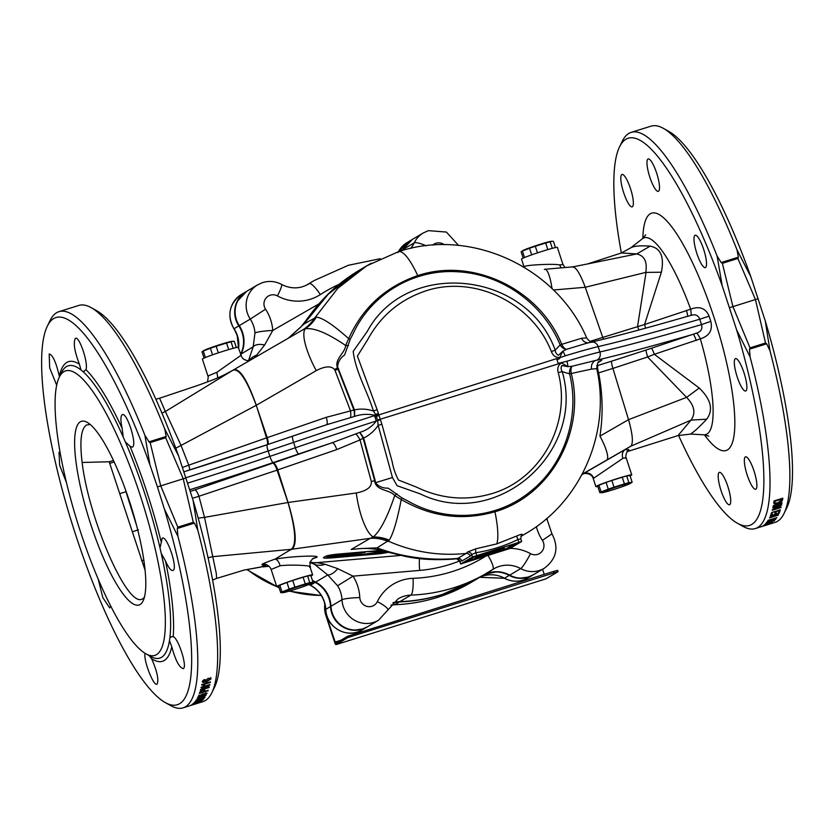 <?xml version="1.0" encoding="UTF-8"?>
<svg xmlns="http://www.w3.org/2000/svg" width="834" height="834" viewBox="0 0 834 834"><rect width="100%" height="100%" fill="white"/><g stroke="black" fill="none" stroke-linecap="round" stroke-linejoin="round"><path stroke-width="1.25" d="M84.109 371.255L85.944 369.65C88.612 363.228 79.011 335.101 75.352 338.427C73.142 342.837 74.507 351.437 79.439 364.249A157.011 35.799 72.6 0 0 59.287 376.197C56.139 362.352 52.771 354.93 49.196 353.95L49.675 367.888L56.691 385.235M132.377 447.118C137.6 445.346 126.705 411.016 122.16 414.769C120.492 416.239 120.492 420.795 122.16 428.415L123.192 436.985L125.35 441.916L129.937 446.18L132.168 447.212M173.024 570.414C178.226 568.642 166.748 534.5 162.171 538.264L160.013 547.959L161.254 553.432L165.486 560.959C168.562 567.85 171.074 570.998 173.024 570.414L172.815 570.508M183.063 668.659L183.261 668.576C179.32 667.7 175.494 660.424 171.773 646.757L169.469 640.658L169.875 637.843L171.7 636.623M171.304 636.769L173.211 636.634C178.57 638.448 187.587 667.273 183.261 668.576M149.161 655.628L151.621 658.704C157.126 671.349 158.95 679.804 157.105 684.089C153.81 687.31 143.052 659.527 145.106 653.303M98.235 579.203L102.853 597.686L109.702 607.955L110.63 605.901M60.1 452.372L59.005 452.236L59.641 465.257L66.48 482.636M90.166 424.443L86.465 425.027C81.034 428.728 79.584 441.207 82.128 462.474C88.904 519.968 128.79 611.51 143.125 598.385L144.365 597.384M80.356 421.785A96.244 21.945 -107.4 0 0 90.843 524.628A96.244 21.945 -107.4 0 0 140.07 604.504A96.244 21.945 -107.4 0 0 143.094 600.897A96.244 21.945 -107.4 0 0 131.157 506.582A96.244 21.945 -107.4 0 0 87.143 422.317A96.244 21.945 -107.4 0 0 80.356 421.785M719.189 472.43A16.982 3.878 72.6 0 1 719.377 472.346A16.982 3.878 72.6 0 1 728.009 486.962A16.982 3.878 72.6 0 1 729.719 504.674A16.982 3.878 72.6 0 1 729.531 504.768A16.982 3.878 72.6 0 1 720.899 490.152A16.982 3.878 72.6 0 1 719.189 472.43M745.346 456.917A16.982 3.878 72.6 0 1 745.533 456.834A16.982 3.878 72.6 0 1 754.165 471.439A16.982 3.878 72.6 0 1 755.885 489.162A16.982 3.878 72.6 0 1 755.687 489.245A16.982 3.878 72.6 0 1 747.056 474.629A16.982 3.878 72.6 0 1 745.346 456.917M735.317 358.693A16.982 3.878 72.6 0 1 735.515 358.599A16.982 3.878 72.6 0 1 744.147 373.215A16.982 3.878 72.6 0 1 745.857 390.938A16.982 3.878 72.6 0 1 745.669 391.021A16.982 3.878 72.6 0 1 737.037 376.405A16.982 3.878 72.6 0 1 735.317 358.693M694.993 235.292A16.982 3.878 72.6 0 1 695.181 235.209A16.982 3.878 72.6 0 1 703.813 249.825A16.982 3.878 72.6 0 1 705.533 267.537A16.982 3.878 72.6 0 1 705.335 267.62A16.982 3.878 72.6 0 1 696.703 253.004A16.982 3.878 72.6 0 1 694.993 235.292M647.976 159.013A16.982 3.878 72.6 0 1 648.164 158.929A16.982 3.878 72.6 0 1 656.796 173.545A16.982 3.878 72.6 0 1 658.516 191.257A16.982 3.878 72.6 0 1 658.318 191.34A16.982 3.878 72.6 0 1 649.686 176.725A16.982 3.878 72.6 0 1 647.976 159.013M621.82 174.535A16.982 3.878 72.6 0 1 622.008 174.442A16.982 3.878 72.6 0 1 630.64 189.057A16.982 3.878 72.6 0 1 632.349 206.78A16.982 3.878 72.6 0 1 632.162 206.863A16.982 3.878 72.6 0 1 623.53 192.247A16.982 3.878 72.6 0 1 621.82 174.535M586.031 343.431L566.453 349.363L562.71 351.281A6.609 2.231 73 0 1 565.139 355.868L560.198 357.577L558.624 359.277L556.758 359.016L558.186 363.405L566.891 361.247A6.609 2.231 73 0 1 567.725 366.626L571.978 366.282L595.945 360.361C601.71 359.204 603.191 359.475 600.407 361.153L598.374 362.363M551.368 351.583L555.215 350.165C555.496 352.782 556.601 354.481 558.509 355.253L562.71 351.281L559.906 357.213A6.609 1.72 -129.7 0 1 560.198 357.577L559.895 357.525C555.767 357.682 552.921 355.701 551.368 351.583C532.123 302.023 472.555 274.042 423.901 291.546C399.09 300.313 380.304 316.43 367.544 339.886L357.4 356.097L377.124 409.661L381.909 424.298L392.209 461.89C393.387 468.437 395.493 474.504 398.516 480.071L416.51 487.129C440.873 498.836 465.664 501.088 490.892 493.905C540.672 480.071 571.822 423.599 558.217 372.548C557.049 368.284 558.186 365.052 561.626 362.842L380.158 419.273L377.5 419.929L375.613 414.415L373.486 411.058C367.262 391.156 355.565 371.693 353.189 351.416L367.273 331.411C406.596 258.623 526.504 270.508 555.215 350.165L560.146 344.869C543.163 303.586 501.62 273.979 457.845 271.801C413.893 268.715 371.099 294.131 353.074 333.819L350.176 339.417L344.63 354.95C340.189 358.067 337.853 362.071 337.624 366.95L354.44 409.88C360.924 408.535 367.273 408.931 373.486 411.058L377.124 409.661M661.383 272.228L645.745 272.405C647.465 261.813 644.453 255.663 636.696 253.953L621.476 252.942L631.004 247.698C634.205 245.978 640.575 245.457 650.124 246.145C660.674 248.094 664.427 256.789 661.383 272.228L644.567 324.509L690.667 309.195C699.476 305.849 705.627 308.163 709.109 316.149L710.818 321.382C712.83 330.191 709.348 336.008 700.351 338.844L654.304 354.304L699.236 388.029C711.089 399.528 713.57 409.921 706.69 419.189C699.736 426.57 694.722 431.261 691.657 433.242L690.677 434.076L703.802 434.795A103.093 23.508 -107.4 0 0 706.992 434.034A103.093 23.508 -107.4 0 0 700.351 338.844A7.548 1.001 63.8 0 0 696.651 333.079C701.081 331.671 702.697 328.846 701.509 324.603L699.757 319.224C698.246 315.231 695.285 313.959 690.875 315.429L687.404 316.378M374.966 416.937L374.278 415.176C367.679 413.758 361.018 414.185 354.294 416.479A7.548 1.668 79.3 0 0 353.939 410.078L337.489 367.711C334.173 359.152 345.14 352.98 345.651 345.484C327.439 333.089 313.97 327.522 305.223 328.794A47.184 12.927 60 0 0 316.253 370.64L256.299 405.282L256.997 407.565L256.226 405.314C246.812 379.772 239.024 368.086 232.853 370.275L165.361 411.506L180.926 445.147L188.765 465.153L266.536 437.881L256.997 407.565L267.214 437.652L326.219 417.334L354.44 409.88A7.548 2.2 81.8 0 1 354.294 416.479L326.365 424.808A329.315 17.233 -18.1 0 0 292.838 436.046A6.609 1.261 -108.7 0 0 292.776 436.057A6.609 1.261 -108.7 0 0 293.578 442.385L295.34 447.754A335.925 17.577 -18.1 0 1 376.29 420.993L374.966 416.937L378.97 415.499M527.474 532.509L525.608 533.635C581.308 501.661 611.134 431.824 596.737 368.659L591.598 369.087L571.29 373.496C585.875 431.23 551.076 495.49 494.948 511.774C462.401 521.021 431.168 516.934 401.269 499.535C397.151 520.541 393.137 534.062 389.238 540.13L377.041 547.875C401.967 556.914 427.79 560.521 454.488 558.707A155.697 151.371 59.3 0 0 457.887 558.373L466.216 553.432C439.341 556.226 413.383 552.129 388.321 541.151A37.749 36.884 -129.7 0 0 370.494 538.17L373.278 537.013C380.356 530.82 387.497 517.007 394.711 495.584C389.582 489.266 375.54 491.017 374.633 480.613A47.184 1.751 164.8 0 0 371.338 481.552L360.007 439.925L336.759 449.578A7.548 2.179 71 0 0 332.224 442.729L359.527 432.492C366.647 430.292 372.235 426.466 376.29 420.993L377.677 420.534L377.5 419.929M521.646 541.495L472.471 556.956L460.618 564.013L509.793 548.553L521.646 541.495L520.791 538.858L517.945 539.535C504.591 545.999 490.559 550.388 475.86 552.723L471.679 554.537L470.209 556.059A3.774 3.67 59.3 0 0 466.216 553.432L467.593 552.004L475.787 548.814L496.835 543.883L516.903 535.928C520.781 534.219 522.605 533.854 522.386 534.834L520.948 536.293A3.774 3.67 59.3 0 1 520.989 536.262L525.608 533.645L520.875 536.45M678.563 435.421A202.881 46.266 -107.4 0 0 737.475 523.293L742.99 526.379A207.593 47.34 -107.4 0 0 755.302 528.568L775.172 522.345A207.593 47.34 -107.4 0 0 777.507 521.302A207.593 47.34 -107.4 0 0 784.023 513.515A207.593 47.34 -107.4 0 0 769.99 350.801L766.675 343.806L749.474 349.196L750.12 357.025L736.63 329.889L722.181 285.687A202.881 46.266 -107.4 0 0 625.907 139.268A202.881 46.266 -107.4 0 0 619.537 146.878A202.881 46.266 -107.4 0 0 621.361 252.983M722.181 285.687L717.104 256.007L721.16 262.564L722.369 263.325L732.919 306.558L750.006 347.872L765.518 343.014L755.437 299.5L737.881 258.467L738.361 257.174L736.975 249.783L750.819 276.711A202.881 46.266 -107.4 0 0 668.858 131.418L663.343 128.342A207.593 47.34 -107.4 0 0 651.031 126.153L631.161 132.377A207.593 47.34 -107.4 0 0 628.826 133.419A207.593 47.34 -107.4 0 0 622.31 141.196L619.537 146.878M736.975 249.783A207.593 47.34 -107.4 0 0 663.343 128.342M737.475 523.293A202.881 46.266 -107.4 0 0 751.788 524.419A202.881 46.266 -107.4 0 0 736.63 329.889M755.302 528.568A207.593 47.34 -107.4 0 0 757.637 527.526A207.593 47.34 -107.4 0 0 750.12 357.025M47.329 326.157L50.103 320.485A207.593 47.34 72.6 0 1 58.964 311.655L78.834 305.432A207.593 47.34 72.6 0 1 91.135 307.621L96.65 310.707A202.881 46.266 72.6 0 1 178.612 455.989L193.061 500.202A202.881 46.266 72.6 0 1 214.588 687.122L211.815 692.804A207.593 47.34 72.6 0 1 202.964 701.623L183.094 707.847A207.593 47.34 72.6 0 1 170.793 705.658L165.278 702.582A202.881 46.266 72.6 0 1 75.821 535.345A202.881 46.266 72.6 0 1 47.329 326.157A202.881 46.266 72.6 0 1 149.974 464.965L144.897 435.296L148.963 441.843L166.154 436.463L164.767 429.072L178.612 455.989M91.135 307.621A207.593 47.34 72.6 0 1 164.767 429.072M496.449 549.596A48.309 2.533 161.9 0 0 479.696 556.101L490.434 552.734L479.081 556.904A45.015 2.356 -18.1 0 1 480.436 556.205L477.34 557.175A48.309 2.533 161.9 0 0 475.328 558.259L487.609 554.412L484.283 556.382L487.348 555.423L490.673 553.453L502.944 549.606A48.309 2.533 161.9 0 0 503.256 549.429A48.309 2.533 161.9 0 0 504.289 548.48A48.309 2.533 161.9 0 0 496.449 549.596L496.397 549.429M504.289 548.48L503.997 547.584A48.309 2.533 161.9 0 0 502.819 547.417M769.209 523.961L770.866 523.554A207.593 47.34 72.6 0 1 770.71 523.637L761.942 526.379A207.593 47.34 -107.4 0 0 762.193 526.264L769.209 523.961M717.104 256.007A207.593 47.34 -107.4 0 0 631.161 132.377M316.357 317.16A37.749 36.362 -98.6 0 1 305.223 328.794L302.461 330.045A37.749 36.988 -115.1 0 0 315.189 317.41L337.728 288.376L366.731 265.827L358.401 270.769L328.2 294.246L303.899 324.092L316.357 317.16C322.456 317.681 333.225 324.843 348.675 338.635C362.498 307.777 385.527 286.771 417.751 275.616C472.868 257.06 539.4 289.002 561.762 344.317L581.538 338.281L586.677 337.906C589.304 341.325 591.296 342.732 592.682 342.128M417.751 275.616A56.618 12.906 -107.4 0 0 398.496 251.67L366.741 265.827L371.359 263.19M375.144 480.467L375.456 482.709C378.5 486.483 382.743 488.307 388.185 488.171L401.988 497.95L407.68 500.869C445.856 523.168 496.188 519.499 529.903 491.893C564.274 465.122 580.276 417.042 569.612 373.841L562.241 371.683C586.135 452.768 496.011 531.049 420.409 493.957L397.078 485.722L392.449 477.528L378.156 425.33C374.435 430.876 369.608 435.119 363.655 438.058L375.144 480.467L374.633 480.613L363.124 438.204L360.007 439.925A7.548 2.095 62.5 0 0 355.816 434.024M207.562 381.889L208.375 375.821L216.882 372.298L217.789 377.823M216.882 372.298L240.453 355.691M524.169 267.245L524.513 266.692C524.2 265.014 553.474 263.523 559.656 264.91L562.502 264.628M625.834 458.398C626.814 457.668 625.834 457.657 622.883 458.356C621.664 454.436 622.456 451.486 625.239 449.516L628.502 450.037M622.883 458.356L593.224 478.528L595.872 486.618A18.869 0.99 161.9 0 0 597.811 486.441M407.336 243.424A24.478 23.8 59.3 0 0 403.302 249.085A24.478 23.8 59.3 0 0 403.083 249.512A28.366 27.585 -120.7 0 1 402.832 250.023A28.366 27.585 -120.7 0 1 402.613 250.44L402.832 250.023M524.159 267.203L521.511 259.113A18.869 0.99 -18.1 0 1 521.917 258.748A18.869 0.99 -18.1 0 1 541.203 251.649A18.869 0.99 -18.1 0 1 557.383 247.396L562.919 264.315L565.004 267.537M207.989 376.249L202.381 359.11A18.869 0.99 -18.1 0 1 202.787 358.735A18.869 0.99 -18.1 0 1 222.073 351.635A18.869 0.99 -18.1 0 1 238.263 347.382L242.037 357.65L243.768 359.318L246.927 360.58L249.783 360.476M630.077 475.901A18.869 0.99 161.9 0 0 631.338 475.265A18.869 0.99 161.9 0 0 631.745 474.89A18.869 0.99 161.9 0 0 615.565 479.154A18.869 0.99 161.9 0 0 596.279 486.253A18.869 0.99 161.9 0 0 595.872 486.618M310.946 575.887A18.869 0.99 161.9 0 0 312.218 575.251A18.869 0.99 161.9 0 0 312.625 574.887A18.869 0.99 161.9 0 0 296.435 579.14A18.869 0.99 161.9 0 0 277.149 586.239A18.869 0.99 161.9 0 0 276.742 586.604A18.869 0.99 161.9 0 0 278.681 586.427M309.623 567.308C315.617 565.608 291.076 564.316 280.12 565.765L271.133 569.466L276.742 586.604A120.784 117.427 -120.7 0 1 247.333 569.486M80.21 530.945A149.088 33.996 -107.4 0 0 145.95 653.835A149.088 33.996 -107.4 0 0 140.216 495.344A149.088 33.996 -107.4 0 0 59.277 377.208A149.088 33.996 -107.4 0 0 80.21 530.945M164.423 509.167L157.438 486.92L183.24 478.779L165.685 437.746L150.172 442.604L160.712 485.836L177.798 527.151L177.277 528.475L177.913 536.304L164.423 509.167A202.881 46.266 72.6 0 1 165.278 702.582M157.438 486.92L149.974 464.965M79.439 364.249L80.981 369.931L82.795 371.432L84.474 371.12M243.903 570.112L261.136 566.943L265.504 564.159C258.53 565.567 261.72 563.878 275.064 559.093L275.199 559.197C290.044 556.174 324.28 554.86 315.825 557.644A7.548 7.339 59.3 0 0 312.781 558.613L310.071 562.001L309.977 566.797L312.625 574.887M312.458 580.527A169.792 165.08 59.3 0 0 315.492 582.174A28.366 27.585 -120.7 0 1 330.848 606.37A24.478 23.8 59.3 0 0 354.711 630.077A24.478 23.8 59.3 0 0 361.612 629.243M393.679 602.586A28.366 27.585 -120.7 0 1 399.694 601.689A7.548 1.564 87.9 0 1 399.694 601.689L393.043 602.784M399.736 601.689A169.792 165.08 59.3 0 0 436.443 596.133M489.151 572.677A28.366 27.585 -120.7 0 1 496.918 571.77A28.366 27.585 -120.7 0 1 509.532 575.199A24.478 23.8 59.3 0 0 520.416 578.16A24.478 23.8 59.3 0 0 527.317 577.326M241.641 295.34A24.478 23.8 59.3 0 0 237.596 301.001A24.478 23.8 59.3 0 0 239.108 325.708A28.366 27.585 -120.7 0 1 240.963 354.137A169.792 165.08 59.3 0 0 240.661 354.731M559.656 264.91L561.126 267.87M189.839 489.704A204.768 10.717 -18.1 0 0 273.25 462.557L298.697 453.957A329.315 17.233 161.9 0 1 332.224 442.729L194.77 489.923A7.548 2.002 -108.9 0 1 198.94 496.261L192.487 498.284M190.371 491.414L194.77 489.923M275.199 559.197C277.326 559.624 278.973 561.824 280.12 565.765M645.745 272.405L585.26 287.271L602.763 337.405L644.567 324.509A7.548 0.938 -108.5 0 1 645.516 328.189M638.865 330.003L637.572 326.355L646.048 272.384M589.982 341.398L602.763 337.405L603.43 339.219M175.797 448.223L256.299 405.282C247.062 379.397 239.431 367.617 233.416 369.942L232.78 370.306M182.563 467.394L188.765 465.153A7.548 2.002 71.1 0 1 189.662 470.001M338.687 368.93L338.187 369.128A47.184 3.18 159 0 0 335.018 370.411L334.611 369.598C331.202 365.699 325.072 366.053 316.253 370.64M627.001 451.694L678.021 435.577L691.011 420.127C695.931 413.184 694.461 405.595 686.591 397.359L647.58 356.983L612.907 368.419L628.534 419.669C632.662 434.253 633.433 443.094 630.869 446.18L582.174 474.192M706.69 419.189L691.063 420.107M699.236 388.029L686.841 397.203M651.364 348.289A7.548 0.938 71.5 0 1 654.304 354.304L647.58 356.983L645.787 350.124L696.651 333.079M650.124 246.145L636.749 253.943M177.913 536.304A207.593 47.34 72.6 0 1 183.094 707.847M58.964 311.655A207.593 47.34 72.6 0 1 144.897 435.296M193.061 500.202L197.783 530.08A207.593 47.34 72.6 0 1 211.815 692.804M197.783 530.08L194.468 523.085L193.311 522.293L183.24 478.779L186.086 477.945M203.569 685.444L201.62 684.954A207.593 47.34 -107.4 0 0 201.682 684.589L210.449 681.847A207.593 47.34 72.6 0 1 210.345 682.4L203.506 684.547L204.601 685.121L203.569 685.444L203.475 684.433M209.751 685.11L202.735 689.03L209.282 686.976A207.593 47.34 72.6 0 1 209.136 687.508L200.368 690.26A207.593 47.34 -107.4 0 0 200.525 689.697L207.541 685.777L200.994 687.821A207.593 47.34 -107.4 0 0 201.13 687.247L209.897 684.505A207.593 47.34 72.6 0 1 209.751 685.11L209.595 684.599M204.716 689.854L204.956 690.573A207.593 47.34 72.6 0 1 204.674 691.407L208.271 690.281A207.593 47.34 72.6 0 1 208.104 690.75L199.336 693.502A207.593 47.34 -107.4 0 0 199.764 692.251L202.693 690.125L204.987 690.104M205.967 695.306L201.161 697.797L197.178 698.381L202.068 696.129L206.092 695.41M199.587 702.489A207.593 47.34 72.6 0 1 199.336 702.614L190.663 705.314A207.593 47.34 -107.4 0 0 190.819 705.23L199.587 702.489M194.124 704.396A207.593 47.34 -107.4 0 0 194.875 704.125L195.886 703.813A207.593 47.34 72.6 0 1 195.135 704.084L194.124 704.396M194.176 703.125L201.651 701.081A207.593 47.34 72.6 0 1 201.004 701.592L192.237 704.334A207.593 47.34 -107.4 0 0 192.862 703.854L194.176 703.125M203.798 698.892L196.47 701.853L203.006 699.799A207.593 47.34 72.6 0 1 202.766 700.049L193.999 702.801A207.593 47.34 -107.4 0 0 194.259 702.53L201.588 699.57L195.041 701.623A207.593 47.34 -107.4 0 0 195.271 701.331L204.038 698.59A207.593 47.34 72.6 0 1 203.798 698.892L203.725 698.683M197.887 700.07L196.115 700.143A207.593 47.34 -107.4 0 0 196.24 699.955L205.008 697.203A207.593 47.34 72.6 0 1 204.82 697.505L197.887 700.07L197.7 699.497M206.999 693.137L205.967 694.378L202.245 695.775L198.231 696.254L203.089 693.909L207.134 693.262M202.693 681.503L203.006 682.462L202.193 681.586L204.643 679.501L203.381 681.743L206.207 681.378L205.237 680.607L208.292 678.292L211.065 678.876L206.582 681.816L203.006 682.462L202.193 681.586M202.923 680.461L203.381 681.743M210.731 677.573L210.866 678.271M766.957 522.021L775.839 519.248L766.915 522.167M774.046 500.911L782.813 498.169A207.593 47.34 72.6 0 1 782.573 499.806L781.583 501.536L777.872 503.361C775.015 504.247 773.66 504.007 773.796 502.631A207.593 47.34 -107.4 0 0 774.046 500.911M773.827 503.309L773.796 502.631M773.285 505.602L782.052 502.86A207.593 47.34 72.6 0 1 781.927 503.465L773.17 506.217A207.593 47.34 -107.4 0 0 773.285 505.602M779.373 505.738L772.837 507.781A207.593 47.34 -107.4 0 0 772.962 507.197L781.729 504.445A207.593 47.34 72.6 0 1 781.594 505.07L774.598 509.042L781.135 506.989A207.593 47.34 72.6 0 1 780.999 507.541L772.232 510.283A207.593 47.34 -107.4 0 0 772.378 509.71L779.217 505.237M772.43 512.733A207.593 47.34 72.6 0 1 771.742 514.714L770.731 515.026A207.593 47.34 -107.4 0 0 771.575 512.556L780.343 509.814A207.593 47.34 72.6 0 1 779.529 512.201L778.518 512.514A207.593 47.34 -107.4 0 0 779.175 510.627L776.475 511.471A207.593 47.34 72.6 0 1 775.86 513.233L774.849 513.556A207.593 47.34 -107.4 0 0 775.464 511.784L772.294 512.326M776.861 514.036L770.314 516.079A207.593 47.34 -107.4 0 0 770.491 515.641L779.258 512.9A207.593 47.34 72.6 0 1 779.071 513.358L771.909 516.83L778.456 514.787A207.593 47.34 72.6 0 1 778.258 515.183L769.501 517.924A207.593 47.34 -107.4 0 0 769.699 517.507L776.746 513.681M776.944 517.612A207.593 47.34 72.6 0 1 776.829 517.81L768.062 520.552A207.593 47.34 -107.4 0 0 768.25 520.249L776.944 517.612M766.686 522.928L774.609 520.718L765.758 523.471L768.364 522.459L766.727 523.231L766.436 522.334M769.532 522.084L768.917 522.48M772.274 522.293L765.935 524.127A207.593 47.34 72.6 0 1 765.059 524.836L763.934 525.191A207.593 47.34 -107.4 0 0 765.101 524.211L772.274 522.293L772.023 521.333M766.31 524.534L767.322 524.211A207.593 47.34 72.6 0 1 766.623 524.669L765.612 524.982A207.593 47.34 -107.4 0 0 766.31 524.534M583.352 473.629L582.122 474.296M625.74 449.224L630.869 446.18L691.011 420.127M467.196 560.938L484.043 555.663M490.215 553.724L506.718 548.449L514.776 543.674M479.508 555.517L477.048 556.288A48.309 2.533 161.9 0 0 475.036 557.362L475.328 558.259M483.772 553.38A48.309 2.533 161.9 0 0 479.404 555.204L479.696 556.101M470.209 556.059L461.88 561.001L459.763 561.084M518.216 542.694L475.255 556.163L464.006 562.846L507.009 549.345L518.195 542.653M484.283 556.382L484.001 555.538M477.34 557.175L477.048 556.288M488.265 554.016L488.088 553.474M500.525 550.179A45.015 2.356 161.9 0 0 501.151 549.512A45.015 2.356 161.9 0 0 495.49 550.159A45.015 2.356 161.9 0 0 484.575 554.391L500.525 550.179L500.254 549.335M494.114 551.201L500.014 549.356M494.166 551.378L493.957 550.732M155.875 399.246L159.586 398.235L165.361 411.506M161.942 413.111L165.007 411.704M198.19 518.102L204.528 517.382L216.308 573.521L216.59 578.442L212.587 580.026M198.94 496.261L204.528 517.382L287.991 502.485L277.076 470.126L198.94 496.261M208.052 557.769L212.409 556.716M275.064 559.093L291.347 549.241C296.716 544.612 295.601 529.027 287.98 502.485L288.064 502.475C296.018 529.194 297.331 544.779 292.004 549.22L290.545 549.908M212.806 556.664L291.879 549.262M387.914 552.379A11.322 1.126 -6.2 0 1 376.509 554.047L332.412 557.842A11.322 1.126 -6.2 0 1 323.436 557.717A11.322 1.126 -6.2 0 1 323.665 557.446L325.562 556.32A11.322 1.126 -6.2 0 1 338.865 554.016L380.888 550.388M266.765 564.826L262.366 566.901L269.132 566.307M309.831 562.762L317.014 562.637L325.114 564.274L337.76 568.663L353.063 576.148A43.41 42.2 -120.7 0 1 359.798 597.561A9.435 9.174 59.3 0 0 377.343 601.627A43.41 42.2 -120.7 0 1 402.134 580.193A43.41 42.2 -120.7 0 1 413.049 578.327A154.749 150.454 59.3 0 0 485.252 556.455M636.696 253.953L588.512 263.752M784.023 513.515L786.796 507.843A202.881 46.266 -107.4 0 0 765.268 320.913L769.99 350.801M330.848 606.37A7.548 0.844 -2.8 0 1 330.973 606.266A24.53 23.852 59.3 0 0 362.592 628.961A24.53 23.852 59.3 0 0 367.502 626.772L378.511 620.235A24.53 23.852 -120.7 0 1 373.601 622.425A24.53 23.852 -120.7 0 1 341.992 599.729A28.304 27.522 59.3 0 0 337.593 585.76L327.741 574.949L314.303 564.17L310.331 562.71M312.896 562.596L314.303 564.17A15.095 12.395 -39.2 0 0 325.114 564.274M145.085 570.237L109.181 461.765L113.466 460.483M109.754 463.36L114.154 461.963M119.835 493.655L125.976 491.685L136.599 525.503M132.304 531.8L138.434 529.788M141.624 560.855L143.823 560.062M262.366 566.901L268.965 566.171M589.096 263.627L572.906 266.859M572.322 267.036C575.741 266.578 580.057 273.323 585.26 287.271L553.422 290.013M686.591 397.359L628.534 419.669L599.927 436.14A26.417 6.182 -119.9 0 1 606.652 460.128M248.501 360.663L253.182 346.829L254.964 332.964A15.095 1.616 -4 0 1 272.76 330.452L264.639 344.974L254.641 357.671M272.77 463.204A7.548 1.939 71.1 0 1 277.076 470.126L277.753 469.896L288.064 502.475L356.243 492.988C366.71 490.955 371.745 487.139 371.338 481.552M596.685 365.834L598.124 365.386A7.548 1.856 -107.3 0 0 598.614 372.871L612.896 368.409C611.676 364.312 611.291 361.893 611.739 361.143L645.787 350.124M599.927 436.14C603.201 415.019 602.774 393.929 598.614 372.871L597.613 373.132M302.461 330.045L233.478 369.9M389.238 540.13A37.749 35.987 -136.8 0 0 373.278 537.013A47.184 13.844 -97.9 0 1 356.243 492.988M363.958 548.438L377.041 547.875A56.618 26.813 106.3 0 0 382.18 550.753C376.759 548.762 365.886 548.063 359.881 548.636L351.197 549.45L370.494 538.17M314.772 317.639A37.749 36.696 -120.7 0 1 302.262 330.149L302.262 330.149A37.749 36.696 -120.7 0 1 302.002 330.306M358.401 270.769C344.4 279.244 332.266 289.158 321.987 300.511C318.119 304.431 312.521 311.426 305.202 321.517L305.202 321.517A56.618 23.717 -145 0 0 303.899 324.092L288.408 338.166M348.476 345.537A7.548 3.221 -172.4 0 1 345.651 345.484L348.675 338.635A7.548 1.324 -147.8 0 0 350.176 339.417M291.347 549.241A22.643 19.526 74.1 0 0 292.004 549.22L369.837 538.389A37.749 36.696 -120.7 0 1 387.925 541.422M401.988 497.95A7.548 0.813 112.3 0 0 401.269 499.535L394.711 495.584A7.548 2.554 137.2 0 1 396.942 493.811M552.004 288.637A26.417 5.598 -94.9 0 0 544.883 269.267L544.883 269.267A26.417 5.598 -94.9 0 0 544.331 269.455M750.819 276.711L765.268 320.913M729.646 307.642L758.294 298.666M382.18 550.753L406.022 556.559C420.002 559.458 435.765 560.312 453.3 559.103A56.618 11.989 85.1 0 0 454.488 558.707M460.618 564.013L459.722 561.261L456.751 558.77L453.3 559.103M456 558.77L457.887 558.373A3.774 3.67 59.3 0 1 461.88 561.001M150.172 442.604L148.963 441.843M166.154 436.463L165.685 437.746M765.518 343.014L766.675 343.806M749.474 349.196L750.006 347.872M520.791 538.858L521.083 536.053A3.774 3.607 -147.9 0 1 522.386 534.834M518.821 542.215L517.945 539.535A3.774 0.876 64.1 0 1 516.903 535.928M476.735 555.402L475.86 552.723A3.774 0.824 81 0 1 475.787 548.814M472.471 556.956L471.679 554.537A3.774 3.607 32.1 0 0 467.593 552.004M456.751 558.77A3.774 3.659 -84.3 0 1 459.878 561.428L460.702 563.93M781.27 500.577L782.261 498.847A206.655 47.121 -107.4 0 0 782.344 498.315M782 499.712L782.323 500.671M781.343 500.827L781.583 501.536M777.695 502.819L777.872 503.361M781.51 498.576L781.708 499.17L774.963 501.286A207.593 47.34 72.6 0 1 774.817 502.266L775.266 503.163L778.007 502.725L781.562 500.129A207.593 47.34 -107.4 0 0 781.708 499.17M774.765 500.692L774.963 501.286M774.942 502.204L775.266 503.163M774.505 501.297A206.655 47.121 -107.4 0 0 774.588 500.744M781.76 502.944L781.927 503.465M781.427 504.549L781.594 505.07M778.925 511.378L779.227 511.284A206.655 47.121 -107.4 0 0 779.675 510.022M779.227 511.284L779.529 512.201M775.255 512.41L775.557 512.316A206.655 47.121 -107.4 0 0 775.964 511.179M775.557 512.316L775.86 513.233M771.137 513.89L771.44 513.796A206.655 47.121 -107.4 0 0 771.919 512.451M771.44 513.796L771.742 514.714M774.359 519.228L767.947 521.771L767.655 520.875M774.828 519.561L767.874 521.417M769.646 522.032L769.834 522.616M769.782 521.969L769.532 521.406M771.888 521.167L769.865 522.23L773.566 521.073L773.306 520.103M773.566 521.073L771.94 521.323M200.806 700.967L201.004 701.592M200.254 701.717A207.593 47.34 -107.4 0 0 200.619 701.415L193.874 703.542A207.593 47.34 72.6 0 1 193.509 703.823L200.254 701.717M198.065 697.672L198.596 698.214L201.348 697.474L205.049 695.91L204.768 694.92M201.807 696.213L198.596 698.214M205.049 695.91L201.891 696.484M199.086 695.483L199.67 696.14L202.412 695.42L206.102 693.794L205.81 692.783M202.818 693.992L199.67 696.14M206.102 693.794L202.923 694.295M204.591 689.833A206.655 47.121 -107.4 0 1 204.372 690.489L204.674 691.407M199.722 692.366L200.337 692.168M203.882 691.063L204.497 690.865M200.379 691.292A206.655 47.121 -107.4 0 1 200.212 691.793L200.514 692.71L203.663 691.73A207.593 47.34 -107.4 0 0 203.934 690.906L203.652 689.676M202.443 690.208L200.785 691.897A207.593 47.34 72.6 0 1 200.514 692.71M203.934 690.906L202.579 690.625M204.497 679.554L204.674 680.085M203.559 680.023L203.736 680.586M204.924 679.637L206.207 681.378M206.269 680.857L206.582 681.816M208.062 678.376L206.227 680.461L207.875 680.857L210.043 679.23L209.73 678.271M210.043 679.23L208.239 678.907M376.134 415.759L556.622 358.63L558.561 359.089L559.906 357.213M556.726 358.943L558.207 363.478M585.979 343.452L591.327 342.128A6.609 5.65 -103.1 0 1 598.145 346.631L599.907 352A311.395 16.294 161.9 0 0 701.509 324.603L710.818 321.382M350.405 417.49A7.548 2.21 79.6 0 0 350.436 410.62L335.018 370.411M326.615 424.725A7.548 2.179 71 0 0 326.219 417.334M363.124 438.204A7.548 1.564 63.2 0 0 359.527 432.492A7.548 2.064 -119.7 0 1 363.655 438.058L363.124 438.204M581.538 338.281A7.548 6.87 -101.5 0 0 588.627 342.774M561.762 344.317A7.548 4.149 -110.6 0 0 566.453 349.363A7.548 5.859 58.2 0 1 560.146 344.869A7.548 0.553 -23 0 0 561.762 344.317M686.392 310.352A7.548 0.917 -108.5 0 1 687.456 316.378L688.457 316.055C648.612 327.606 616.232 336.3 591.327 342.128M630.587 247.969L642.378 238.764A103.093 23.508 -107.4 0 1 643.024 238.326A103.093 23.508 -107.4 0 1 690.667 309.195A7.548 1.105 -100.8 0 1 690.875 315.429M709.109 316.149L699.757 319.224A311.395 16.294 -18.1 0 1 598.145 346.631A66.053 3.461 161.9 0 0 565.139 355.868M696.244 340.491A7.548 0.917 71.5 0 0 693.262 334.288A317.994 16.638 -18.1 0 1 596.633 360.205A59.443 3.107 161.9 0 0 595.945 360.361A7.548 6.87 -101.5 0 0 591.598 369.087M571.978 366.282A7.548 4.097 -101.7 0 0 571.29 373.496L569.612 373.841A7.548 5.713 -87.6 0 1 571.978 366.282M561.824 363.092L561.845 362.623A6.609 1.459 94.9 0 1 561.824 363.092L567.725 366.626L561.876 365.532C560.771 367.231 560.896 369.285 562.241 371.683L558.217 372.548M381.909 424.298L378.156 425.33L377.677 420.534L380.304 419.888M374.278 415.176A7.548 0.844 150.1 0 0 375.613 414.415A7.548 0.625 -16.9 0 1 378.25 413.622M249.126 360.601A15.095 13.167 6.7 0 1 256.768 355.169M240.963 354.137A7.548 1.501 26.5 0 1 241.099 354.002L253.182 346.829A15.095 7.923 23.6 0 1 264.639 344.974M547.146 518.143L547.198 519.822A15.095 1.616 176 0 0 545.843 519.259M337.593 585.76L353.063 576.148L419.7 570.404A15.095 3.2 85.1 0 1 419.523 558.582M315.492 582.174A7.548 0.938 -62.1 0 0 315.659 582.111L327.741 574.949A15.095 6.87 -57.6 0 0 337.76 568.663M311.197 562.637L313.24 562.648A15.095 14.011 -81.8 0 0 317.014 562.637L400.456 555.444M233.416 369.942A22.643 19.37 59.7 0 0 233.311 369.994L233.311 369.994A22.643 19.37 59.7 0 0 232.853 370.275M187.733 483.084A198.158 10.373 161.9 0 0 269.893 456.365L268.131 450.986L293.578 442.385A335.925 17.577 161.9 0 1 374.539 415.613L378.438 414.154M323.456 557.612A11.322 1.126 173.8 0 0 332.391 557.665L376.488 553.859A11.322 1.126 173.8 0 0 387.539 552.275M383.942 551.264L366.032 551.681L364.51 552.577L329.597 555.59L326.938 557.164L361.852 554.151L360.33 555.058L385.277 551.649M361.164 554.568L384.38 551.389M327.679 556.726L361.852 554.151M558.134 571.613L348.039 637.51L347.632 636.259L553.484 571.436L557.727 570.362L558.019 571.728L546.051 578.817A2.836 0.646 72.6 0 1 546.02 578.838L336.05 644.619A2.836 0.646 -107.4 0 1 334.632 642.263L325.844 615.367A24.53 23.852 -120.7 0 1 324.874 604.045M347.632 636.259L335.654 643.358L326.115 615.211A24.53 23.852 -120.7 0 1 325.031 604.723M542.58 569.288L544.227 574.345M348.039 637.51L336.081 644.609L546.051 578.817M523.179 258.113L521.125 251.805A16.982 0.886 -18.1 0 1 521.375 251.576L522.981 250.544A15.095 0.792 -18.1 0 1 540.14 244.289A15.095 0.792 -18.1 0 1 551.128 241.339L553.401 241.328L555.444 247.573M531.685 254.85L529.538 248.261A16.982 0.886 -18.1 0 1 535.303 246.28L545.676 243.028A16.982 0.886 -18.1 0 1 550.169 241.797L552.16 241.276M550.169 241.797L552.306 248.344M547.823 249.606L545.676 243.028M535.303 246.28L537.461 252.869M521.375 251.576A16.982 0.886 -18.1 0 1 522.407 251.044L529.538 248.261M522.407 251.044L524.523 257.539M204.059 358.099L201.995 351.792A16.982 0.886 -18.1 0 1 202.245 351.562L203.861 350.53A15.095 0.792 -18.1 0 1 221.02 344.275A15.095 0.792 -18.1 0 1 232.008 341.325L234.281 341.314L236.314 347.559M202.245 351.562A16.982 0.886 -18.1 0 1 203.277 351.031L210.408 348.258A16.982 0.886 -18.1 0 1 216.173 346.266L226.556 343.014A16.982 0.886 -18.1 0 1 231.039 341.794L233.04 341.273M228.704 349.592L226.556 343.014M216.173 346.266L218.331 352.855M212.555 354.836L210.408 348.258M203.277 351.031L205.404 357.525M231.039 341.794L233.176 348.331M613.115 489.725A15.095 0.792 161.9 0 0 630.275 483.47A15.095 0.792 161.9 0 0 619.193 486.118A15.095 0.792 161.9 0 0 602.127 492.675A15.095 0.792 161.9 0 0 613.115 489.725M630.275 483.47L631.88 482.438A16.982 0.886 161.9 0 0 632.13 482.208L628.899 482.678A16.982 0.886 161.9 0 0 624.405 483.908L614.033 487.15A16.982 0.886 161.9 0 0 608.267 489.141L601.137 491.924A16.982 0.886 161.9 0 0 599.854 492.685L602.127 492.675M599.854 492.685L597.665 485.993A16.982 0.886 -18.1 0 1 598.948 485.232L606.078 482.459A16.982 0.886 -18.1 0 1 611.854 480.467L622.227 477.215A16.982 0.886 -18.1 0 1 626.709 475.995L629.951 475.526L632.13 482.208M611.854 480.467L614.033 487.15M624.405 483.908L622.227 477.215M626.709 475.995L628.899 482.678M598.948 485.232L601.137 491.924M608.267 489.141L606.078 482.459M300.063 586.114A15.095 0.792 161.9 0 0 282.997 592.661A15.095 0.792 161.9 0 0 293.985 589.711A15.095 0.792 161.9 0 0 311.145 583.456A15.095 0.792 161.9 0 0 300.063 586.114M280.724 592.672L278.535 585.979A16.982 0.886 -18.1 0 1 279.817 585.218L286.959 582.445A16.982 0.886 -18.1 0 1 292.724 580.454L303.096 577.211A16.982 0.886 -18.1 0 1 307.579 575.981L309.768 582.664A16.982 0.886 161.9 0 0 305.286 583.894L294.913 587.146A16.982 0.886 161.9 0 0 289.137 589.127L282.007 591.911A16.982 0.886 161.9 0 0 280.724 592.672L282.997 592.661M307.579 575.981L310.821 575.512L313.011 582.195L309.768 582.664M279.817 585.218L282.007 591.911M289.137 589.127L286.959 582.445M292.724 580.454L294.913 587.146M305.286 583.894L303.096 577.211M311.145 583.456L312.75 582.424A16.982 0.886 161.9 0 0 313.011 582.195M312.406 580.339A169.855 165.132 59.3 0 0 315.659 582.111A28.304 27.522 -120.7 0 1 330.973 606.266L341.992 599.729A15.095 1.689 -2.8 0 1 359.798 597.561M488.015 555.59A15.095 3.534 -122.8 0 1 492.758 569.445A15.095 3.534 -122.8 0 0 492.758 569.445A169.855 165.132 -120.7 0 1 487.588 572.656A169.855 165.132 -120.7 0 1 410.901 595.101A28.304 27.522 59.3 0 0 403.781 596.32A28.304 27.522 59.3 0 0 398.12 598.843L387.893 610.019A15.095 2.971 -154.2 0 0 377.343 601.627M393.064 602.763A28.304 27.522 -120.7 0 1 399.893 601.637L410.901 595.101A15.095 3.117 -92.1 0 0 413.049 578.327M510.085 548.386A43.41 42.2 -120.7 0 1 530.507 553.64A9.435 9.174 59.3 0 0 542.381 540.359A43.41 42.2 -120.7 0 1 536.366 526.619M496.918 571.77L484.929 574.23A28.304 27.522 -120.7 0 1 488.244 572.948A28.304 27.522 -120.7 0 1 509.699 575.137A24.53 23.852 59.3 0 0 528.297 577.045A24.53 23.852 59.3 0 0 533.197 574.855L544.216 568.319A24.53 23.852 -120.7 0 1 539.306 570.508A24.53 23.852 -120.7 0 1 520.708 568.6A28.304 27.522 59.3 0 0 499.253 566.411A28.304 27.522 59.3 0 0 493.592 568.934A28.304 27.522 59.3 0 0 492.79 569.434M479.738 577.305A28.304 27.522 -120.7 0 1 504.497 578.223A24.53 23.852 59.3 0 0 527.995 577.941L532.968 574.991A24.53 23.852 -120.7 0 1 532.738 575.126A24.53 23.852 -120.7 0 1 509.24 575.408A5.661 0.688 -61.4 0 0 509.511 575.189A7.548 0.917 118.6 0 0 509.699 575.137L520.708 568.6A15.095 1.845 -61.4 0 0 530.507 553.64M444.293 244.737A9.435 9.174 59.3 0 0 432.648 245.154M240.932 354.189A5.661 1.126 -153.5 0 0 240.64 354.273A28.304 27.522 59.3 0 0 242.141 332.839A28.304 27.522 59.3 0 0 238.795 325.896L250.263 319.088A24.53 23.852 -120.7 0 1 257.643 284.832L262.72 282.559C269.257 280.631 275.564 281.256 281.611 284.446A15.095 1.845 118.6 0 1 277.42 295.903A9.435 9.174 59.3 0 0 265.546 309.185A43.41 42.2 -120.7 0 1 272.76 330.452L319.015 303.826M642.878 238.357A124.37 28.366 72.6 0 1 650.259 213.785A124.37 28.366 72.6 0 1 713.873 317.003A124.37 28.366 72.6 0 1 727.436 449.901A124.37 28.366 72.6 0 1 704.449 434.848M334.611 369.598A47.184 5.702 -31.6 0 1 337.489 367.711M494.948 511.774A56.618 12.906 72.6 0 1 496.835 543.883M721.16 262.564L738.361 257.174M375.456 482.709L392.449 477.528M315.825 557.644L312.416 558.853M524.742 267.599A7.548 7.339 59.3 0 0 524.513 266.692M582.653 474.139L582.893 473.962A7.548 7.339 -120.7 0 1 593.672 478.309M582.893 473.962L625.239 449.516M403.083 249.512A7.548 1.491 25.8 0 1 403.218 249.376A28.304 27.522 -120.7 0 1 402.686 250.419M442.604 594.329A169.855 165.132 59.3 0 0 476.579 579.182L442.52 594.371C428.613 598.718 414.342 601.158 399.715 601.689A7.548 1.564 87.9 0 0 399.893 601.637A169.855 165.132 59.3 0 0 442.604 594.329M160.013 547.959A153.154 34.924 -107.4 0 0 144.803 493.676A153.154 34.924 -107.4 0 0 125.35 441.916M129.937 446.18A157.011 35.799 72.6 0 1 147.118 492.738A157.011 35.799 72.6 0 1 161.004 541.245M145.95 653.835L150.704 656.494A153.154 34.924 -107.4 0 0 169.469 640.658M169.875 637.843A153.154 34.924 -107.4 0 0 161.254 553.432M165.486 560.959A157.011 35.799 72.6 0 1 173.211 636.634M171.773 646.757A157.011 35.799 72.6 0 1 151.621 658.704M85.944 369.65A157.011 35.799 72.6 0 1 122.16 428.415M123.192 436.985A153.154 34.924 -107.4 0 0 82.795 371.432M80.981 369.931A153.154 34.924 -107.4 0 0 61.664 372.318L59.277 377.208M237.596 301.001L246.624 291.358A24.53 23.852 59.3 0 0 239.254 325.625A28.304 27.522 -120.7 0 1 241.099 354.002A169.855 165.132 59.3 0 0 240.692 354.815M412.33 239.441A24.53 23.852 59.3 0 0 403.218 249.376L414.237 242.84A24.53 23.852 -120.7 0 1 423.338 232.915L412.33 239.441L403.302 249.085M186.003 477.705A198.158 10.373 -18.1 0 0 268.131 450.986A6.609 1.261 -108.7 0 1 267.328 444.658L184.033 471.773A204.768 10.717 161.9 0 0 267.266 444.689M329.336 423.818L267.328 444.658A6.609 1.261 -108.7 0 1 267.391 444.647L292.713 436.088M194.468 523.085L177.277 528.475M581.903 474.702L583.539 473.754L581.903 474.702M506.718 548.449L507.009 549.345M504.58 549.22L504.872 550.117M309.873 562.596L312.177 562.397M82.128 462.474L109.181 461.765M254.964 332.964A28.304 27.522 59.3 0 0 250.263 319.088L265.546 309.185M307.392 284.707L309.112 283.685A169.855 165.132 -120.7 0 1 314.262 280.495L305.932 285.437M281.611 284.446C290.805 289.064 299.687 288.991 308.257 284.217A28.304 27.522 59.3 0 0 309.112 283.685A15.095 3.534 57.2 0 1 320.319 294.579A43.41 42.2 -120.7 0 1 277.42 295.903M410.641 248.407A28.304 27.522 59.3 0 0 414.237 242.84A15.095 2.971 25.8 0 1 426.091 245.78M336.759 449.578L277.753 469.896A7.548 2.179 -109 0 0 273.218 463.047M459.607 560.959A147.201 143.114 -120.7 0 1 419.7 570.404M339.094 284.321A154.749 150.454 59.3 0 0 320.319 294.579M737.881 258.467L722.369 263.325M177.798 527.151L193.311 522.293M782.261 498.847L782.573 499.806M200.546 691.157L200.785 691.897M273.25 462.557A6.609 1.261 -108.7 0 1 269.893 456.365L295.34 447.754A6.609 1.261 -108.7 0 0 298.697 453.957M598.124 365.386L611.739 361.143M566.891 361.247A66.053 3.461 -18.1 0 1 599.907 352A6.609 5.65 -103.1 0 1 596.633 360.205M267.495 444.595A7.548 1.939 71.1 0 0 266.536 437.881L267.214 437.652A7.548 2.179 -109 0 1 268.037 444.418M600.407 361.153A7.548 7.339 59.3 0 0 599.031 361.748M374.674 416.041L378.605 414.561M547.198 519.822L551.962 533.864L542.381 540.359M330.848 606.401A5.661 0.636 -2.8 0 0 330.525 606.537A28.304 27.522 59.3 0 0 329.128 598.979A28.304 27.522 59.3 0 0 315.2 582.382L310.457 585.197A28.304 27.522 -120.7 0 1 324.384 601.794A28.304 27.522 -120.7 0 1 325.771 609.352A24.53 23.852 59.3 0 0 362.3 629.858L367.043 627.043A24.53 23.852 -120.7 0 1 330.525 606.537L325.771 609.352A5.661 0.636 177.2 0 0 325.656 609.487C325.719 627.22 347.59 639.48 362.3 629.858M309.049 584.446A169.855 165.132 59.3 0 0 310.457 585.197A5.661 0.709 117.9 0 1 310.279 585.228C317.066 588.96 321.726 594.517 324.259 601.898L325.656 609.487M403.062 249.564A5.661 1.115 -154.2 0 0 402.77 249.647A24.53 23.852 -120.7 0 1 411.871 239.712L407.128 242.527A24.53 23.852 59.3 0 0 398.412 251.691M238.503 348.122L237.273 335.768L234.052 328.711A28.304 27.522 -120.7 0 1 237.398 335.654A28.304 27.522 -120.7 0 1 238.576 348.341M402.322 250.523A28.304 27.522 59.3 0 0 402.77 249.647L400.289 251.117M312.614 580.975A169.855 165.132 -120.7 0 0 315.2 582.382A5.661 0.709 -62.1 0 0 315.471 582.153M527.995 577.941C520.218 582.215 512.326 582.32 504.32 578.264A5.661 0.688 118.6 0 0 504.497 578.223L509.24 575.408A28.304 27.522 59.3 0 0 484.491 574.49M390.969 605.119A28.304 27.522 -120.7 0 1 394.691 604.723A169.855 165.132 59.3 0 0 471.366 582.268L476.35 579.317A169.855 165.132 -120.7 0 1 476.12 579.453A169.855 165.132 -120.7 0 1 399.434 601.908A5.661 1.168 -92.1 0 0 399.632 601.7M390.948 605.14L394.555 604.765A5.661 1.168 87.9 0 0 394.691 604.723L399.434 601.908A28.304 27.522 59.3 0 0 392.866 602.961M238.795 325.896A24.53 23.852 -120.7 0 1 246.176 291.629A24.53 23.852 -120.7 0 1 246.395 291.493L241.422 294.444A24.53 23.852 59.3 0 0 234.052 328.711L238.795 325.896M321.205 595.403A120.784 117.427 -120.7 0 1 289.648 591.025M279.046 587.522A120.784 117.427 -120.7 0 1 276.898 586.677M334.903 642.097L341.012 640.189M354.033 633.934L354.44 635.185M553.901 572.697L553.484 571.436M423.338 232.915L428.415 230.643L446.398 232.06L458.575 245.446M314.262 280.495L348.404 265.275L380.262 258.707M533.197 574.855L528.203 577.076L520.416 578.16M367.502 626.772L362.509 628.992L354.711 630.077M628.888 449.766C628.69 448.004 624.51 456.01 626.219 457.97L631.745 474.89M593.224 478.528C591.379 471.752 581.121 473.483 582.591 474.171L583.591 473.608M271.144 569.466C269.299 564.67 263.857 563.805 263.982 564.347L263.982 564.347M398.496 251.67C470.678 227.38 556.716 267.224 586.677 337.906M678.021 435.577L690.677 434.076M216.59 578.442L244.268 570.018M159.586 398.235L197.397 385.558C212.66 380.033 219.123 377.958 232.509 370.463L232.332 370.567M621.476 252.942L587.344 264.013M260.708 567.12L243.716 570.143M476.579 579.182L493.592 568.934M246.624 291.358L257.643 284.832M302.262 330.149L233.447 369.921M572.906 266.849L544.883 269.267M642.378 238.764L645.735 234.834M708.796 436.109L703.802 434.795M305.202 321.517L300.761 327.137L288.178 338.291M774.515 501.849L774.828 502.808M774.557 518.581L774.859 519.488M200.452 700.362L200.744 701.258M197.877 697.245L198.169 698.152M198.93 695.129L199.222 696.046M202.902 680.554L203.215 681.524M598.895 361.831L599.083 361.716C598.155 361.059 597.373 363.374 596.737 368.659M544.216 568.319C556.528 559.082 559.114 547.594 551.962 533.864M378.511 620.235L387.893 610.019M232.3 370.588L233.311 369.994M407.128 242.527L397.912 252.566M321.288 595.539L289.148 591.17M279.171 587.907L246.739 569.591M233.906 328.784C226.744 315.043 229.246 303.597 241.422 294.444M308.914 584.498L310.279 585.228M394.555 604.765C422.119 603.67 447.733 596.174 471.366 582.268M504.32 578.264L479.727 577.316"/></g></svg>

